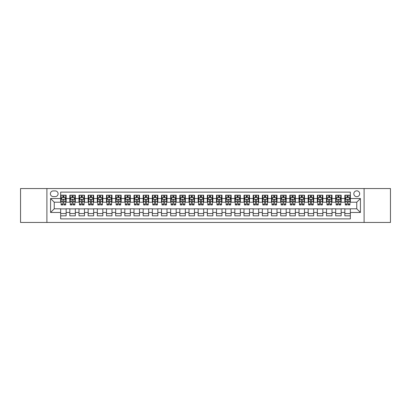 <?xml version="1.0" encoding="UTF-8"?>
<svg xmlns="http://www.w3.org/2000/svg" width="411" height="411" viewBox="0 0 411 411"><rect width="100%" height="100%" fill="white"/><g stroke="black" fill="none" stroke-linecap="round" stroke-linejoin="round"><path stroke-width="0.62" d="M356.758 190.832A2.934 2.934 0 0 0 353.825 193.766A2.934 2.934 0 0 0 356.758 196.699A2.934 2.934 0 0 0 359.692 193.766A2.934 2.934 0 0 0 356.758 190.832M364.095 222.459L390.45 222.459L390.45 188.541L364.095 188.541L364.095 222.459L46.905 222.459L46.905 188.541L20.55 188.541L20.55 222.459L46.905 222.459M350.342 195.189L344.844 195.189L344.844 198.534L341.176 198.534L341.176 202.202L344.844 202.202L344.844 198.534M341.176 198.534L341.176 195.189L335.674 195.189L335.674 198.534L332.011 198.534L332.011 202.202L335.674 202.202L335.674 198.534M332.011 198.534L332.011 195.189L326.509 195.189L326.509 198.534L322.841 198.534L322.841 202.202L326.509 202.202L326.509 198.534M322.841 198.534L322.841 195.189L317.343 195.189L317.343 198.534L313.675 198.534L313.675 202.202L317.343 202.202L317.343 198.534M313.675 198.534L313.675 195.189L308.173 195.189L308.173 198.534L304.505 198.534L304.505 202.202L308.173 202.202L308.173 198.534M304.505 198.534L304.505 195.189L299.008 195.189L299.008 198.534L295.339 198.534L295.339 202.202L299.008 202.202L299.008 198.534M295.339 198.534L295.339 195.189L289.837 195.189L289.837 198.534L286.174 198.534L286.174 202.202L289.837 202.202L289.837 198.534M286.174 198.534L286.174 195.189L280.672 195.189L280.672 198.534L277.004 198.534L277.004 202.202L280.672 202.202L280.672 198.534M277.004 198.534L277.004 195.189L271.507 195.189L271.507 198.534L267.838 198.534L267.838 202.202L271.507 202.202L271.507 198.534M267.838 198.534L267.838 195.189L262.336 195.189L262.336 198.534L258.668 198.534L258.668 202.202L262.336 202.202L262.336 198.534M258.668 198.534L258.668 195.189L253.171 195.189L253.171 198.534L249.503 198.534L249.503 202.202L253.171 202.202L253.171 198.534M249.503 198.534L249.503 195.189L244 195.189L244 198.534L240.337 198.534L240.337 202.202L244 202.202L244 198.534M240.337 198.534L240.337 195.189L234.835 195.189L234.835 198.534L231.167 198.534L231.167 202.202L234.835 202.202L234.835 198.534M231.167 198.534L231.167 195.189L225.67 195.189L225.67 198.534L222.002 198.534L222.002 202.202L225.67 202.202L225.67 198.534M222.002 198.534L222.002 195.189L216.499 195.189L216.499 198.534L212.836 198.534L212.836 202.202L216.499 202.202L216.499 198.534M212.836 198.534L212.836 195.189L207.334 195.189L207.334 198.534L203.666 198.534L203.666 202.202L207.334 202.202L207.334 198.534M203.666 198.534L203.666 195.189L198.164 195.189L198.164 198.534L194.501 198.534L194.501 202.202L198.164 202.202L198.164 198.534M194.501 198.534L194.501 195.189L188.998 195.189L188.998 198.534L185.33 198.534L185.33 202.202L188.998 202.202L188.998 198.534M185.33 198.534L185.33 195.189L179.833 195.189L179.833 198.534L176.165 198.534L176.165 202.202L179.833 202.202L179.833 198.534M176.165 198.534L176.165 195.189L170.663 195.189L170.663 198.534L167 198.534L167 202.202L170.663 202.202L170.663 198.534M167 198.534L167 195.189L161.497 195.189L161.497 198.534L157.829 198.534L157.829 202.202L161.497 202.202L161.497 198.534M157.829 198.534L157.829 195.189L152.332 195.189L152.332 198.534L148.664 198.534L148.664 202.202L152.332 202.202L152.332 198.534M148.664 198.534L148.664 195.189L143.162 195.189L143.162 198.534L139.493 198.534L139.493 202.202L143.162 202.202L143.162 198.534M139.493 198.534L139.493 195.189L133.996 195.189L133.996 198.534L130.328 198.534L130.328 202.202L133.996 202.202L133.996 198.534M130.328 198.534L130.328 195.189L124.826 195.189L124.826 198.534L121.163 198.534L121.163 202.202L124.826 202.202L124.826 198.534M121.163 198.534L121.163 195.189L115.661 195.189L115.661 198.534L111.992 198.534L111.992 202.202L115.661 202.202L115.661 198.534M111.992 198.534L111.992 195.189L106.495 195.189L106.495 198.534L102.827 198.534L102.827 202.202L106.495 202.202L106.495 198.534M102.827 198.534L102.827 195.189L97.325 195.189L97.325 198.534L93.657 198.534L93.657 202.202L97.325 202.202L97.325 198.534M93.657 198.534L93.657 195.189L88.16 195.189L88.16 198.534L84.491 198.534L84.491 202.202L88.16 202.202L88.16 198.534M84.491 198.534L84.491 195.189L78.989 195.189L78.989 198.534L75.326 198.534L75.326 202.202L78.989 202.202L78.989 198.534M75.326 198.534L75.326 195.189L69.824 195.189L69.824 202.202L66.156 202.202L66.156 195.189L60.658 195.189M60.658 215.811L66.156 215.811L66.156 208.798L69.824 208.798L69.824 215.811L75.326 215.811L75.326 208.798L78.989 208.798L78.989 212.466L75.326 212.466M78.989 212.466L78.989 215.811L84.491 215.811L84.491 208.798L88.16 208.798L88.16 212.466L84.491 212.466M88.16 212.466L88.16 215.811L93.657 215.811L93.657 208.798L97.325 208.798L97.325 212.466L93.657 212.466M97.325 212.466L97.325 215.811L102.827 215.811L102.827 208.798L106.495 208.798L106.495 212.466L102.827 212.466M106.495 212.466L106.495 215.811L111.992 215.811L111.992 208.798L115.661 208.798L115.661 212.466L111.992 212.466M115.661 212.466L115.661 215.811L121.163 215.811L121.163 208.798L124.826 208.798L124.826 212.466L121.163 212.466M124.826 212.466L124.826 215.811L130.328 215.811L130.328 208.798L133.996 208.798L133.996 212.466L130.328 212.466M133.996 212.466L133.996 215.811L139.493 215.811L139.493 208.798L143.162 208.798L143.162 212.466L139.493 212.466M143.162 212.466L143.162 215.811L148.664 215.811L148.664 208.798L152.332 208.798L152.332 212.466L148.664 212.466M152.332 212.466L152.332 215.811L157.829 215.811L157.829 208.798L161.497 208.798L161.497 212.466L157.829 212.466M161.497 212.466L161.497 215.811L167 215.811L167 208.798L170.663 208.798L170.663 212.466L167 212.466M170.663 212.466L170.663 215.811L176.165 215.811L176.165 208.798L179.833 208.798L179.833 212.466L176.165 212.466M179.833 212.466L179.833 215.811L185.33 215.811L185.33 208.798L188.998 208.798L188.998 212.466L185.33 212.466M188.998 212.466L188.998 215.811L194.501 215.811L194.501 208.798L198.164 208.798L198.164 212.466L194.501 212.466M198.164 212.466L198.164 215.811L203.666 215.811L203.666 208.798L207.334 208.798L207.334 212.466L203.666 212.466M207.334 212.466L207.334 215.811L212.836 215.811L212.836 208.798L216.499 208.798L216.499 212.466L212.836 212.466M216.499 212.466L216.499 215.811L222.002 215.811L222.002 208.798L225.67 208.798L225.67 212.466L222.002 212.466M225.67 212.466L225.67 215.811L231.167 215.811L231.167 208.798L234.835 208.798L234.835 212.466L231.167 212.466M234.835 212.466L234.835 215.811L240.337 215.811L240.337 208.798L244 208.798L244 212.466L240.337 212.466M244 212.466L244 215.811L249.503 215.811L249.503 208.798L253.171 208.798L253.171 212.466L249.503 212.466M253.171 212.466L253.171 215.811L258.668 215.811L258.668 208.798L262.336 208.798L262.336 212.466L258.668 212.466M262.336 212.466L262.336 215.811L267.838 215.811L267.838 208.798L271.507 208.798L271.507 212.466L267.838 212.466M271.507 212.466L271.507 215.811L277.004 215.811L277.004 208.798L280.672 208.798L280.672 212.466L277.004 212.466M280.672 212.466L280.672 215.811L286.174 215.811L286.174 208.798L289.837 208.798L289.837 212.466L286.174 212.466M289.837 212.466L289.837 215.811L295.339 215.811L295.339 208.798L299.008 208.798L299.008 212.466L295.339 212.466M299.008 212.466L299.008 215.811L304.505 215.811L304.505 208.798L308.173 208.798L308.173 212.466L304.505 212.466M308.173 212.466L308.173 215.811L313.675 215.811L313.675 208.798L317.343 208.798L317.343 212.466L313.675 212.466M317.343 212.466L317.343 215.811L322.841 215.811L322.841 208.798L326.509 208.798L326.509 212.466L322.841 212.466M326.509 212.466L326.509 215.811L332.011 215.811L332.011 208.798L335.674 208.798L335.674 212.466L332.011 212.466M335.674 212.466L335.674 215.811L341.176 215.811L341.176 208.798L344.844 208.798L344.844 212.466L341.176 212.466M53.23 196.607L55.249 196.607A2.841 2.841 0 0 0 58.09 193.766A2.841 2.841 0 0 0 55.249 190.925L53.23 190.925A2.841 2.841 0 0 0 50.389 193.766A2.841 2.841 0 0 0 53.23 196.607M364.095 188.541L46.905 188.541M350.342 198.534L350.342 192.117L60.658 192.117L60.658 202.202L54.242 202.202L54.242 208.798L60.658 208.798L60.658 218.883L350.342 218.883L350.342 208.798L356.758 208.798L356.758 202.202L350.342 202.202L350.342 198.534L360.426 198.534L360.426 212.466L350.342 212.466M60.658 212.466L50.574 212.466L50.574 198.534L60.658 198.534M344.844 212.466L344.844 215.811L350.342 215.811M60.658 197.48L61.116 197.48M62.857 197.48L63.957 197.48M65.698 197.48L66.156 197.48M60.658 202.109L61.116 202.109M62.857 202.109L63.957 202.109M65.698 202.109L66.156 202.109M60.658 208.891L66.156 208.891M60.658 213.52L66.156 213.52M69.824 202.109L70.281 202.109M72.023 202.109L73.122 202.109M74.864 202.109L75.326 202.109M69.824 197.48L70.281 197.48M72.023 197.48L73.122 197.48M74.864 197.48L75.326 197.48M69.824 208.891L75.326 208.891M69.824 213.52L75.326 213.52M78.989 208.891L84.491 208.891M78.989 213.52L84.491 213.52M78.989 197.48L79.451 197.48M81.193 197.48L82.292 197.48M84.034 197.48L84.491 197.48M78.989 202.109L79.451 202.109M81.193 202.109L82.292 202.109M84.034 202.109L84.491 202.109M88.16 208.891L93.657 208.891M88.16 213.52L93.657 213.52M88.16 197.48L88.617 197.48M90.358 197.48L91.458 197.48M93.199 197.48L93.657 197.48M88.16 202.109L88.617 202.109M90.358 202.109L91.458 202.109M93.199 202.109L93.657 202.109M97.325 208.891L102.827 208.891M97.325 213.52L102.827 213.52M97.325 197.48L97.782 197.48M99.524 197.48L100.628 197.48M102.37 197.48L102.827 197.48M97.325 202.109L97.782 202.109M99.524 202.109L100.628 202.109M102.37 202.109L102.827 202.109M106.495 208.891L111.992 208.891M106.495 213.52L111.992 213.52M106.495 197.48L106.952 197.48M108.694 197.48L109.794 197.48M111.535 197.48L111.992 197.48M106.495 202.109L106.952 202.109M108.694 202.109L109.794 202.109M111.535 202.109L111.992 202.109M115.661 208.891L121.163 208.891M115.661 213.52L121.163 213.52M115.661 197.48L116.118 197.48M117.859 197.48L118.959 197.48M120.7 197.48L121.163 197.48M115.661 202.109L116.118 202.109M117.859 202.109L118.959 202.109M120.7 202.109L121.163 202.109M124.826 208.891L130.328 208.891M124.826 213.52L130.328 213.52M124.826 197.48L125.288 197.48M127.03 197.48L128.129 197.48M129.871 197.48L130.328 197.48M124.826 202.109L125.288 202.109M127.03 202.109L128.129 202.109M129.871 202.109L130.328 202.109M133.996 208.891L139.493 208.891M133.996 213.52L139.493 213.52M133.996 197.48L134.454 197.48M136.195 197.48L137.295 197.48M139.036 197.48L139.493 197.48M133.996 202.109L134.454 202.109M136.195 202.109L137.295 202.109M139.036 202.109L139.493 202.109M143.162 208.891L148.664 208.891M143.162 213.52L148.664 213.52M143.162 197.48L143.619 197.48M145.36 197.48L146.465 197.48M148.207 197.48L148.664 197.48M143.162 202.109L143.619 202.109M145.36 202.109L146.465 202.109M148.207 202.109L148.664 202.109M152.332 208.891L157.829 208.891M152.332 213.52L157.829 213.52M152.332 197.48L152.789 197.48M154.531 197.48L155.63 197.48M157.372 197.48L157.829 197.48M152.332 202.109L152.789 202.109M154.531 202.109L155.63 202.109M157.372 202.109L157.829 202.109M161.497 208.891L167 208.891M161.497 213.52L167 213.52M161.497 197.48L161.955 197.48M163.696 197.48L164.796 197.48M166.537 197.48L167 197.48M161.497 202.109L161.955 202.109M163.696 202.109L164.796 202.109M166.537 202.109L167 202.109M170.663 208.891L176.165 208.891M170.663 213.52L176.165 213.52M170.663 197.48L171.125 197.48M172.867 197.48L173.966 197.48M175.708 197.48L176.165 197.48M170.663 202.109L171.125 202.109M172.867 202.109L173.966 202.109M175.708 202.109L176.165 202.109M179.833 208.891L185.33 208.891M179.833 213.52L185.33 213.52M179.833 197.48L180.29 197.48M182.032 197.48L183.131 197.48M184.873 197.48L185.33 197.48M179.833 202.109L180.29 202.109M182.032 202.109L183.131 202.109M184.873 202.109L185.33 202.109M188.998 208.891L194.501 208.891M188.998 213.52L194.501 213.52M188.998 197.48L189.456 197.48M191.197 197.48L192.297 197.48M194.043 197.48L194.501 197.48M188.998 202.109L189.456 202.109M191.197 202.109L192.297 202.109M194.043 202.109L194.501 202.109M198.164 208.891L203.666 208.891M198.164 213.52L203.666 213.52M198.164 197.48L198.626 197.48M200.368 197.48L201.467 197.48M203.209 197.48L203.666 197.48M198.164 202.109L198.626 202.109M200.368 202.109L201.467 202.109M203.209 202.109L203.666 202.109M207.334 208.891L212.836 208.891M207.334 213.52L212.836 213.52M207.334 197.48L207.791 197.48M209.533 197.48L210.632 197.48M212.374 197.48L212.836 197.48M207.334 202.109L207.791 202.109M209.533 202.109L210.632 202.109M212.374 202.109L212.836 202.109M216.499 208.891L222.002 208.891M216.499 213.52L222.002 213.52M216.499 197.48L216.957 197.48M218.703 197.48L219.803 197.48M221.544 197.48L222.002 197.48M216.499 202.109L216.957 202.109M218.703 202.109L219.803 202.109M221.544 202.109L222.002 202.109M225.67 208.891L231.167 208.891M225.67 213.52L231.167 213.52M225.67 197.48L226.127 197.48M227.869 197.48L228.968 197.48M230.71 197.48L231.167 197.48M225.67 202.109L226.127 202.109M227.869 202.109L228.968 202.109M230.71 202.109L231.167 202.109M234.835 208.891L240.337 208.891M234.835 213.52L240.337 213.52M234.835 197.48L235.292 197.48M237.034 197.48L238.133 197.48M239.875 197.48L240.337 197.48M234.835 202.109L235.292 202.109M237.034 202.109L238.133 202.109M239.875 202.109L240.337 202.109M244 208.891L249.503 208.891M244 213.52L249.503 213.52M244 197.48L244.463 197.48M246.204 197.48L247.304 197.48M249.045 197.48L249.503 197.48M244 202.109L244.463 202.109M246.204 202.109L247.304 202.109M249.045 202.109L249.503 202.109M253.171 208.891L258.668 208.891M253.171 213.52L258.668 213.52M253.171 197.48L253.628 197.48M255.37 197.48L256.469 197.48M258.211 197.48L258.668 197.48M253.171 202.109L253.628 202.109M255.37 202.109L256.469 202.109M258.211 202.109L258.668 202.109M262.336 208.891L267.838 208.891M262.336 213.52L267.838 213.52M262.336 197.48L262.793 197.48M264.535 197.48L265.64 197.48M267.381 197.48L267.838 197.48M262.336 202.109L262.793 202.109M264.535 202.109L265.64 202.109M267.381 202.109L267.838 202.109M271.507 208.891L277.004 208.891M271.507 213.52L277.004 213.52M271.507 197.48L271.964 197.48M273.705 197.48L274.805 197.48M276.546 197.48L277.004 197.48M271.507 202.109L271.964 202.109M273.705 202.109L274.805 202.109M276.546 202.109L277.004 202.109M280.672 208.891L286.174 208.891M280.672 213.52L286.174 213.52M280.672 197.48L281.129 197.48M282.871 197.48L283.97 197.48M285.712 197.48L286.174 197.48M280.672 202.109L281.129 202.109M282.871 202.109L283.97 202.109M285.712 202.109L286.174 202.109M289.837 208.891L295.339 208.891M289.837 213.52L295.339 213.52M289.837 197.48L290.3 197.48M292.041 197.48L293.141 197.48M294.882 197.48L295.339 197.48M289.837 202.109L290.3 202.109M292.041 202.109L293.141 202.109M294.882 202.109L295.339 202.109M299.008 208.891L304.505 208.891M299.008 213.52L304.505 213.52M299.008 197.48L299.465 197.48M301.206 197.48L302.306 197.48M304.048 197.48L304.505 197.48M299.008 202.109L299.465 202.109M301.206 202.109L302.306 202.109M304.048 202.109L304.505 202.109M308.173 208.891L313.675 208.891M308.173 213.52L313.675 213.52M308.173 197.48L308.63 197.48M310.372 197.48L311.476 197.48M313.218 197.48L313.675 197.48M308.173 202.109L308.63 202.109M310.372 202.109L311.476 202.109M313.218 202.109L313.675 202.109M317.343 208.891L322.841 208.891M317.343 213.52L322.841 213.52M317.343 197.48L317.801 197.48M319.542 197.48L320.642 197.48M322.383 197.48L322.841 197.48M317.343 202.109L317.801 202.109M319.542 202.109L320.642 202.109M322.383 202.109L322.841 202.109M326.509 208.891L332.011 208.891M326.509 213.52L332.011 213.52M326.509 197.48L326.966 197.48M328.708 197.48L329.807 197.48M331.549 197.48L332.011 197.48M326.509 202.109L326.966 202.109M328.708 202.109L329.807 202.109M331.549 202.109L332.011 202.109M335.674 208.891L341.176 208.891M335.674 213.52L341.176 213.52M335.674 197.48L336.136 197.48M337.878 197.48L338.977 197.48M340.719 197.48L341.176 197.48M335.674 202.109L336.136 202.109M337.878 202.109L338.977 202.109M340.719 202.109L341.176 202.109M344.844 208.891L350.342 208.891M344.844 213.52L350.342 213.52M344.844 197.48L345.302 197.48M347.043 197.48L348.143 197.48M349.884 197.48L350.342 197.48M344.844 202.109L345.302 202.109M347.043 202.109L348.143 202.109M349.884 202.109L350.342 202.109M54.242 202.202L50.574 198.534M54.242 208.798L50.574 212.466M360.426 198.534L356.758 202.202M360.426 212.466L356.758 208.798M63.957 196.381L62.857 196.381M65.698 204.205L63.957 204.205L63.957 204.95L65.698 204.95L65.698 199.356L64.784 197.527L62.03 197.527L61.116 199.356L61.116 204.95L62.857 204.95L62.857 204.205L61.116 204.205M61.116 199.356L61.116 195.189M65.698 199.356L65.698 195.189M62.857 197.527L62.857 195.189M63.957 195.189L63.957 197.527M63.957 204.205L63.957 200.044C63.592 199.34 63.222 199.34 62.857 200.044L62.857 204.205M73.122 196.381L72.023 196.381M74.864 204.205L73.122 204.205L73.122 204.95L74.864 204.95L74.864 199.356L73.949 197.527L71.201 197.527L70.281 199.356L70.281 204.95L72.023 204.95L72.023 204.205L70.281 204.205M70.281 199.356L70.281 195.189M74.864 199.356L74.864 195.189M72.023 197.527L72.023 195.189M73.122 195.189L73.122 197.527M73.122 204.205L73.122 200.044C72.757 199.34 72.393 199.34 72.023 200.044L72.023 204.205M82.292 196.381L81.193 196.381M84.034 204.205L82.292 204.205L82.292 204.95L84.034 204.95L84.034 199.356L83.114 197.527L80.366 197.527L79.451 199.356L79.451 204.95L81.193 204.95L81.193 204.205L79.451 204.205M79.451 199.356L79.451 195.189M84.034 199.356L84.034 195.189M81.193 197.527L81.193 195.189M82.292 195.189L82.292 197.527M82.292 204.205L82.292 200.044C81.928 199.34 81.558 199.34 81.193 200.044L81.193 204.205M91.458 196.381L90.358 196.381M93.199 204.205L91.458 204.205L91.458 204.95L93.199 204.95L93.199 199.356L92.285 197.527L89.536 197.527L88.617 199.356L88.617 204.95L90.358 204.95L90.358 204.205L88.617 204.205M88.617 199.356L88.617 195.189M93.199 199.356L93.199 195.189M90.358 197.527L90.358 195.189M91.458 195.189L91.458 197.527M91.458 204.205L91.458 200.044C91.093 199.34 90.728 199.34 90.358 200.044L90.358 204.205M100.628 196.381L99.524 196.381M102.37 204.205L100.628 204.205L100.628 204.95L102.37 204.95L102.37 199.356L101.45 197.527L98.702 197.527L97.782 199.356L97.782 204.95L99.524 204.95L99.524 204.205L97.782 204.205M97.782 199.356L97.782 195.189M102.37 199.356L102.37 195.189M99.524 197.527L99.524 195.189M100.628 195.189L100.628 197.527M100.628 204.205L100.628 200.044C100.258 199.34 99.894 199.34 99.524 200.044L99.524 204.205M109.794 196.381L108.694 196.381M111.535 204.205L109.794 204.205L109.794 204.95L111.535 204.95L111.535 199.356L110.621 197.527L107.867 197.527L106.952 199.356L106.952 204.95L108.694 204.95L108.694 204.205L106.952 204.205M106.952 199.356L106.952 195.189M111.535 199.356L111.535 195.189M108.694 197.527L108.694 195.189M109.794 195.189L109.794 197.527M109.794 204.205L109.794 200.044C109.429 199.34 109.059 199.34 108.694 200.044L108.694 204.205M118.959 196.381L117.859 196.381M120.7 204.205L118.959 204.205L118.959 204.95L120.7 204.95L120.7 199.356L119.786 197.527L117.037 197.527L116.118 199.356L116.118 204.95L117.859 204.95L117.859 204.205L116.118 204.205M116.118 199.356L116.118 195.189M120.7 199.356L120.7 195.189M117.859 197.527L117.859 195.189M118.959 195.189L118.959 197.527M118.959 204.205L118.959 200.044C118.594 199.34 118.229 199.34 117.859 200.044L117.859 204.205M128.129 196.381L127.03 196.381M129.871 204.205L128.129 204.205L128.129 204.95L129.871 204.95L129.871 199.356L128.951 197.527L126.203 197.527L125.288 199.356L125.288 204.95L127.03 204.95L127.03 204.205L125.288 204.205M125.288 199.356L125.288 195.189M129.871 199.356L129.871 195.189M127.03 197.527L127.03 195.189M128.129 195.189L128.129 197.527M128.129 204.205L128.129 200.044C127.759 199.34 127.395 199.34 127.03 200.044L127.03 204.205M137.295 196.381L136.195 196.381M139.036 204.205L137.295 204.205L137.295 204.95L139.036 204.95L139.036 199.356L138.122 197.527L135.368 197.527L134.454 199.356L134.454 204.95L136.195 204.95L136.195 204.205L134.454 204.205M134.454 199.356L134.454 195.189M139.036 199.356L139.036 195.189M136.195 197.527L136.195 195.189M137.295 195.189L137.295 197.527M137.295 204.205L137.295 200.044C136.93 199.34 136.565 199.34 136.195 200.044L136.195 204.205M146.465 196.381L145.36 196.381M148.207 204.205L146.465 204.205L146.465 204.95L148.207 204.95L148.207 199.356L147.287 197.527L144.538 197.527L143.619 199.356L143.619 204.95L145.36 204.95L145.36 204.205L143.619 204.205M143.619 199.356L143.619 195.189M148.207 199.356L148.207 195.189M145.36 197.527L145.36 195.189M146.465 195.189L146.465 197.527M146.465 204.205L146.465 200.044C146.095 199.34 145.73 199.34 145.36 200.044L145.36 204.205M155.63 196.381L154.531 196.381M157.372 204.205L155.63 204.205L155.63 204.95L157.372 204.95L157.372 199.356L156.457 197.527L153.704 197.527L152.789 199.356L152.789 204.95L154.531 204.95L154.531 204.205L152.789 204.205M152.789 199.356L152.789 195.189M157.372 199.356L157.372 195.189M154.531 197.527L154.531 195.189M155.63 195.189L155.63 197.527M155.63 204.205L155.63 200.044C155.266 199.34 154.896 199.34 154.531 200.044L154.531 204.205M164.796 196.381L163.696 196.381M166.537 204.205L164.796 204.205L164.796 204.95L166.537 204.95L166.537 199.356L165.623 197.527L162.874 197.527L161.955 199.356L161.955 204.95L163.696 204.95L163.696 204.205L161.955 204.205M161.955 199.356L161.955 195.189M166.537 199.356L166.537 195.189M163.696 197.527L163.696 195.189M164.796 195.189L164.796 197.527M164.796 204.205L164.796 200.044C164.431 199.34 164.066 199.34 163.696 200.044L163.696 204.205M173.966 196.381L172.867 196.381M175.708 204.205L173.966 204.205L173.966 204.95L175.708 204.95L175.708 199.356L174.788 197.527L172.039 197.527L171.125 199.356L171.125 204.95L172.867 204.95L172.867 204.205L171.125 204.205M171.125 199.356L171.125 195.189M175.708 199.356L175.708 195.189M172.867 197.527L172.867 195.189M173.966 195.189L173.966 197.527M173.966 204.205L173.966 200.044C173.596 199.34 173.231 199.34 172.867 200.044L172.867 204.205M183.131 196.381L182.032 196.381M184.873 204.205L183.131 204.205L183.131 204.95L184.873 204.95L184.873 199.356L183.958 197.527L181.205 197.527L180.29 199.356L180.29 204.95L182.032 204.95L182.032 204.205L180.29 204.205M180.29 199.356L180.29 195.189M184.873 199.356L184.873 195.189M182.032 197.527L182.032 195.189M183.131 195.189L183.131 197.527M183.131 204.205L183.131 200.044C182.767 199.34 182.397 199.34 182.032 200.044L182.032 204.205M192.297 196.381L191.197 196.381M194.043 204.205L192.297 204.205L192.297 204.95L194.043 204.95L194.043 199.356L193.124 197.527L190.375 197.527L189.456 199.356L189.456 204.95L191.197 204.95L191.197 204.205L189.456 204.205M189.456 199.356L189.456 195.189M194.043 199.356L194.043 195.189M191.197 197.527L191.197 195.189M192.297 195.189L192.297 197.527M192.297 204.205L192.297 200.044C191.932 199.34 191.567 199.34 191.197 200.044L191.197 204.205M201.467 196.381L200.368 196.381M203.209 204.205L201.467 204.205L201.467 204.95L203.209 204.95L203.209 199.356L202.289 197.527L199.541 197.527L198.626 199.356L198.626 204.95L200.368 204.95L200.368 204.205L198.626 204.205M198.626 199.356L198.626 195.189M203.209 199.356L203.209 195.189M200.368 197.527L200.368 195.189M201.467 195.189L201.467 197.527M201.467 204.205L201.467 200.044C201.102 199.34 200.732 199.34 200.368 200.044L200.368 204.205M210.632 196.381L209.533 196.381M212.374 204.205L210.632 204.205L210.632 204.95L212.374 204.95L212.374 199.356L211.46 197.527L208.711 197.527L207.791 199.356L207.791 204.95L209.533 204.95L209.533 204.205L207.791 204.205M207.791 199.356L207.791 195.189M212.374 199.356L212.374 195.189M209.533 197.527L209.533 195.189M210.632 195.189L210.632 197.527M210.632 204.205L210.632 200.044C210.268 199.34 209.903 199.34 209.533 200.044L209.533 204.205M219.803 196.381L218.703 196.381M221.544 204.205L219.803 204.205L219.803 204.95L221.544 204.95L221.544 199.356L220.625 197.527L217.876 197.527L216.957 199.356L216.957 204.95L218.703 204.95L218.703 204.205L216.957 204.205M216.957 199.356L216.957 195.189M221.544 199.356L221.544 195.189M218.703 197.527L218.703 195.189M219.803 195.189L219.803 197.527M219.803 204.205L219.803 200.044C219.433 199.34 219.068 199.34 218.703 200.044L218.703 204.205M228.968 196.381L227.869 196.381M230.71 204.205L228.968 204.205L228.968 204.95L230.71 204.95L230.71 199.356L229.795 197.527L227.042 197.527L226.127 199.356L226.127 204.95L227.869 204.95L227.869 204.205L226.127 204.205M226.127 199.356L226.127 195.189M230.71 199.356L230.71 195.189M227.869 197.527L227.869 195.189M228.968 195.189L228.968 197.527M228.968 204.205L228.968 200.044C228.603 199.34 228.233 199.34 227.869 200.044L227.869 204.205M238.133 196.381L237.034 196.381M239.875 204.205L238.133 204.205L238.133 204.95L239.875 204.95L239.875 199.356L238.961 197.527L236.212 197.527L235.292 199.356L235.292 204.95L237.034 204.95L237.034 204.205L235.292 204.205M235.292 199.356L235.292 195.189M239.875 199.356L239.875 195.189M237.034 197.527L237.034 195.189M238.133 195.189L238.133 197.527M238.133 204.205L238.133 200.044C237.769 199.34 237.404 199.34 237.034 200.044L237.034 204.205M247.304 196.381L246.204 196.381M249.045 204.205L247.304 204.205L247.304 204.95L249.045 204.95L249.045 199.356L248.126 197.527L245.377 197.527L244.463 199.356L244.463 204.95L246.204 204.95L246.204 204.205L244.463 204.205M244.463 199.356L244.463 195.189M249.045 199.356L249.045 195.189M246.204 197.527L246.204 195.189M247.304 195.189L247.304 197.527M247.304 204.205L247.304 200.044C246.939 199.34 246.569 199.34 246.204 200.044L246.204 204.205M256.469 196.381L255.37 196.381M258.211 204.205L256.469 204.205L256.469 204.95L258.211 204.95L258.211 199.356L257.296 197.527L254.543 197.527L253.628 199.356L253.628 204.95L255.37 204.95L255.37 204.205L253.628 204.205M253.628 199.356L253.628 195.189M258.211 199.356L258.211 195.189M255.37 197.527L255.37 195.189M256.469 195.189L256.469 197.527M256.469 204.205L256.469 200.044C256.104 199.34 255.74 199.34 255.37 200.044L255.37 204.205M265.64 196.381L264.535 196.381M267.381 204.205L265.64 204.205L265.64 204.95L267.381 204.95L267.381 199.356L266.462 197.527L263.713 197.527L262.793 199.356L262.793 204.95L264.535 204.95L264.535 204.205L262.793 204.205M262.793 199.356L262.793 195.189M267.381 199.356L267.381 195.189M264.535 197.527L264.535 195.189M265.64 195.189L265.64 197.527M265.64 204.205L265.64 200.044C265.27 199.34 264.905 199.34 264.535 200.044L264.535 204.205M274.805 196.381L273.705 196.381M276.546 204.205L274.805 204.205L274.805 204.95L276.546 204.95L276.546 199.356L275.632 197.527L272.878 197.527L271.964 199.356L271.964 204.95L273.705 204.95L273.705 204.205L271.964 204.205M271.964 199.356L271.964 195.189M276.546 199.356L276.546 195.189M273.705 197.527L273.705 195.189M274.805 195.189L274.805 197.527M274.805 204.205L274.805 200.044C274.44 199.34 274.07 199.34 273.705 200.044L273.705 204.205M283.97 196.381L282.871 196.381M285.712 204.205L283.97 204.205L283.97 204.95L285.712 204.95L285.712 199.356L284.797 197.527L282.049 197.527L281.129 199.356L281.129 204.95L282.871 204.95L282.871 204.205L281.129 204.205M281.129 199.356L281.129 195.189M285.712 199.356L285.712 195.189M282.871 197.527L282.871 195.189M283.97 195.189L283.97 197.527M283.97 204.205L283.97 200.044C283.605 199.34 283.241 199.34 282.871 200.044L282.871 204.205M293.141 196.381L292.041 196.381M294.882 204.205L293.141 204.205L293.141 204.95L294.882 204.95L294.882 199.356L293.963 197.527L291.214 197.527L290.3 199.356L290.3 204.95L292.041 204.95L292.041 204.205L290.3 204.205M290.3 199.356L290.3 195.189M294.882 199.356L294.882 195.189M292.041 197.527L292.041 195.189M293.141 195.189L293.141 197.527M293.141 204.205L293.141 200.044C292.771 199.34 292.406 199.34 292.041 200.044L292.041 204.205M302.306 196.381L301.206 196.381M304.048 204.205L302.306 204.205L302.306 204.95L304.048 204.95L304.048 199.356L303.133 197.527L300.379 197.527L299.465 199.356L299.465 204.95L301.206 204.95L301.206 204.205L299.465 204.205M299.465 199.356L299.465 195.189M304.048 199.356L304.048 195.189M301.206 197.527L301.206 195.189M302.306 195.189L302.306 197.527M302.306 204.205L302.306 200.044C301.941 199.34 301.571 199.34 301.206 200.044L301.206 204.205M311.476 196.381L310.372 196.381M313.218 204.205L311.476 204.205L311.476 204.95L313.218 204.95L313.218 199.356L312.298 197.527L309.55 197.527L308.63 199.356L308.63 204.95L310.372 204.95L310.372 204.205L308.63 204.205M308.63 199.356L308.63 195.189M313.218 199.356L313.218 195.189M310.372 197.527L310.372 195.189M311.476 195.189L311.476 197.527M311.476 204.205L311.476 200.044C311.106 199.34 310.742 199.34 310.372 200.044L310.372 204.205M320.642 196.381L319.542 196.381M322.383 204.205L320.642 204.205L320.642 204.95L322.383 204.95L322.383 199.356L321.464 197.527L318.715 197.527L317.801 199.356L317.801 204.95L319.542 204.95L319.542 204.205L317.801 204.205M317.801 199.356L317.801 195.189M322.383 199.356L322.383 195.189M319.542 197.527L319.542 195.189M320.642 195.189L320.642 197.527M320.642 204.205L320.642 200.044C320.277 199.34 319.907 199.34 319.542 200.044L319.542 204.205M329.807 196.381L328.708 196.381M331.549 204.205L329.807 204.205L329.807 204.95L331.549 204.95L331.549 199.356L330.634 197.527L327.886 197.527L326.966 199.356L326.966 204.95L328.708 204.95L328.708 204.205L326.966 204.205M326.966 199.356L326.966 195.189M331.549 199.356L331.549 195.189M328.708 197.527L328.708 195.189M329.807 195.189L329.807 197.527M329.807 204.205L329.807 200.044C329.442 199.34 329.077 199.34 328.708 200.044L328.708 204.205M338.977 196.381L337.878 196.381M340.719 204.205L338.977 204.205L338.977 204.95L340.719 204.95L340.719 199.356L339.799 197.527L337.051 197.527L336.136 199.356L336.136 204.95L337.878 204.95L337.878 204.205L336.136 204.205M336.136 199.356L336.136 195.189M340.719 199.356L340.719 195.189M337.878 197.527L337.878 195.189M338.977 195.189L338.977 197.527M338.977 204.205L338.977 200.044C338.607 199.34 338.243 199.34 337.878 200.044L337.878 204.205M348.143 196.381L347.043 196.381M349.884 204.205L348.143 204.205L348.143 204.95L349.884 204.95L349.884 199.356L348.97 197.527L346.216 197.527L345.302 199.356L345.302 204.95L347.043 204.95L347.043 204.205L345.302 204.205M345.302 199.356L345.302 195.189M349.884 199.356L349.884 195.189M347.043 197.527L347.043 195.189M348.143 195.189L348.143 197.527M348.143 204.205L348.143 200.044C347.778 199.34 347.408 199.34 347.043 200.044L347.043 204.205M69.824 212.466L66.156 212.466M69.824 198.534L66.156 198.534M65.678 199.314L61.136 199.314M61.116 198.03L61.778 198.03M65.036 198.03L65.698 198.03M62.857 201.482L61.116 201.482M65.698 201.482L63.957 201.482M63.957 196.961L62.857 196.961M74.843 199.314L70.307 199.314M70.281 198.03L70.949 198.03M74.201 198.03L74.864 198.03M72.023 201.482L70.281 201.482M74.864 201.482L73.122 201.482M73.122 196.961L72.023 196.961M84.008 199.314L79.472 199.314M79.451 198.03L80.114 198.03M83.371 198.03L84.034 198.03M81.193 201.482L79.451 201.482M84.034 201.482L82.292 201.482M82.292 196.961L81.193 196.961M93.179 199.314L88.642 199.314M88.617 198.03L89.279 198.03M92.537 198.03L93.199 198.03M90.358 201.482L88.617 201.482M93.199 201.482L91.458 201.482M91.458 196.961L90.358 196.961M102.344 199.314L97.808 199.314M97.782 198.03L98.45 198.03M101.702 198.03L102.37 198.03M99.524 201.482L97.782 201.482M102.37 201.482L100.628 201.482M100.628 196.961L99.524 196.961M111.515 199.314L106.973 199.314M106.952 198.03L107.615 198.03M110.872 198.03L111.535 198.03M108.694 201.482L106.952 201.482M111.535 201.482L109.794 201.482M109.794 196.961L108.694 196.961M120.68 199.314L116.143 199.314M116.118 198.03L116.786 198.03M120.038 198.03L120.7 198.03M117.859 201.482L116.118 201.482M120.7 201.482L118.959 201.482M118.959 196.961L117.859 196.961M129.845 199.314L125.309 199.314M125.288 198.03L125.951 198.03M129.203 198.03L129.871 198.03M127.03 201.482L125.288 201.482M129.871 201.482L128.129 201.482M128.129 196.961L127.03 196.961M139.016 199.314L134.474 199.314M134.454 198.03L135.116 198.03M138.373 198.03L139.036 198.03M136.195 201.482L134.454 201.482M139.036 201.482L137.295 201.482M137.295 196.961L136.195 196.961M148.181 199.314L143.645 199.314M143.619 198.03L144.287 198.03M147.539 198.03L148.207 198.03M145.36 201.482L143.619 201.482M148.207 201.482L146.465 201.482M146.465 196.961L145.36 196.961M157.351 199.314L152.81 199.314M152.789 198.03L153.452 198.03M156.709 198.03L157.372 198.03M154.531 201.482L152.789 201.482M157.372 201.482L155.63 201.482M155.63 196.961L154.531 196.961M166.517 199.314L161.98 199.314M161.955 198.03L162.622 198.03M165.874 198.03L166.537 198.03M163.696 201.482L161.955 201.482M166.537 201.482L164.796 201.482M164.796 196.961L163.696 196.961M175.682 199.314L171.146 199.314M171.125 198.03L171.788 198.03M175.04 198.03L175.708 198.03M172.867 201.482L171.125 201.482M175.708 201.482L173.966 201.482M173.966 196.961L172.867 196.961M184.852 199.314L180.311 199.314M180.29 198.03L180.953 198.03M184.21 198.03L184.873 198.03M182.032 201.482L180.29 201.482M184.873 201.482L183.131 201.482M183.131 196.961L182.032 196.961M194.018 199.314L189.481 199.314M189.456 198.03L190.123 198.03M193.376 198.03L194.043 198.03M191.197 201.482L189.456 201.482M194.043 201.482L192.297 201.482M192.297 196.961L191.197 196.961M203.183 199.314L198.647 199.314M198.626 198.03L199.289 198.03M202.546 198.03L203.209 198.03M200.368 201.482L198.626 201.482M203.209 201.482L201.467 201.482M201.467 196.961L200.368 196.961M212.353 199.314L207.817 199.314M207.791 198.03L208.454 198.03M211.711 198.03L212.374 198.03M209.533 201.482L207.791 201.482M212.374 201.482L210.632 201.482M210.632 196.961L209.533 196.961M221.519 199.314L216.982 199.314M216.957 198.03L217.625 198.03M220.877 198.03L221.544 198.03M218.703 201.482L216.957 201.482M221.544 201.482L219.803 201.482M219.803 196.961L218.703 196.961M230.689 199.314L226.148 199.314M226.127 198.03L226.79 198.03M230.047 198.03L230.71 198.03M227.869 201.482L226.127 201.482M230.71 201.482L228.968 201.482M228.968 196.961L227.869 196.961M239.854 199.314L235.318 199.314M235.292 198.03L235.96 198.03M239.212 198.03L239.875 198.03M237.034 201.482L235.292 201.482M239.875 201.482L238.133 201.482M238.133 196.961L237.034 196.961M249.02 199.314L244.483 199.314M244.463 198.03L245.126 198.03M248.378 198.03L249.045 198.03M246.204 201.482L244.463 201.482M249.045 201.482L247.304 201.482M247.304 196.961L246.204 196.961M258.19 199.314L253.649 199.314M253.628 198.03L254.291 198.03M257.548 198.03L258.211 198.03M255.37 201.482L253.628 201.482M258.211 201.482L256.469 201.482M256.469 196.961L255.37 196.961M267.356 199.314L262.819 199.314M262.793 198.03L263.461 198.03M266.713 198.03L267.381 198.03M264.535 201.482L262.793 201.482M267.381 201.482L265.64 201.482M265.64 196.961L264.535 196.961M276.526 199.314L271.984 199.314M271.964 198.03L272.627 198.03M275.884 198.03L276.546 198.03M273.705 201.482L271.964 201.482M276.546 201.482L274.805 201.482M274.805 196.961L273.705 196.961M285.691 199.314L281.155 199.314M281.129 198.03L281.797 198.03M285.049 198.03L285.712 198.03M282.871 201.482L281.129 201.482M285.712 201.482L283.97 201.482M283.97 196.961L282.871 196.961M294.857 199.314L290.32 199.314M290.3 198.03L290.962 198.03M294.214 198.03L294.882 198.03M292.041 201.482L290.3 201.482M294.882 201.482L293.141 201.482M293.141 196.961L292.041 196.961M304.027 199.314L299.485 199.314M299.465 198.03L300.128 198.03M303.385 198.03L304.048 198.03M301.206 201.482L299.465 201.482M304.048 201.482L302.306 201.482M302.306 196.961L301.206 196.961M313.192 199.314L308.656 199.314M308.63 198.03L309.298 198.03M312.55 198.03L313.218 198.03M310.372 201.482L308.63 201.482M313.218 201.482L311.476 201.482M311.476 196.961L310.372 196.961M322.358 199.314L317.821 199.314M317.801 198.03L318.463 198.03M321.721 198.03L322.383 198.03M319.542 201.482L317.801 201.482M322.383 201.482L320.642 201.482M320.642 196.961L319.542 196.961M331.528 199.314L326.992 199.314M326.966 198.03L327.629 198.03M330.886 198.03L331.549 198.03M328.708 201.482L326.966 201.482M331.549 201.482L329.807 201.482M329.807 196.961L328.708 196.961M340.693 199.314L336.157 199.314M336.136 198.03L336.799 198.03M340.051 198.03L340.719 198.03M337.878 201.482L336.136 201.482M340.719 201.482L338.977 201.482M338.977 196.961L337.878 196.961M349.864 199.314L345.322 199.314M345.302 198.03L345.964 198.03M349.222 198.03L349.884 198.03M347.043 201.482L345.302 201.482M349.884 201.482L348.143 201.482M348.143 196.961L347.043 196.961"/></g></svg>
